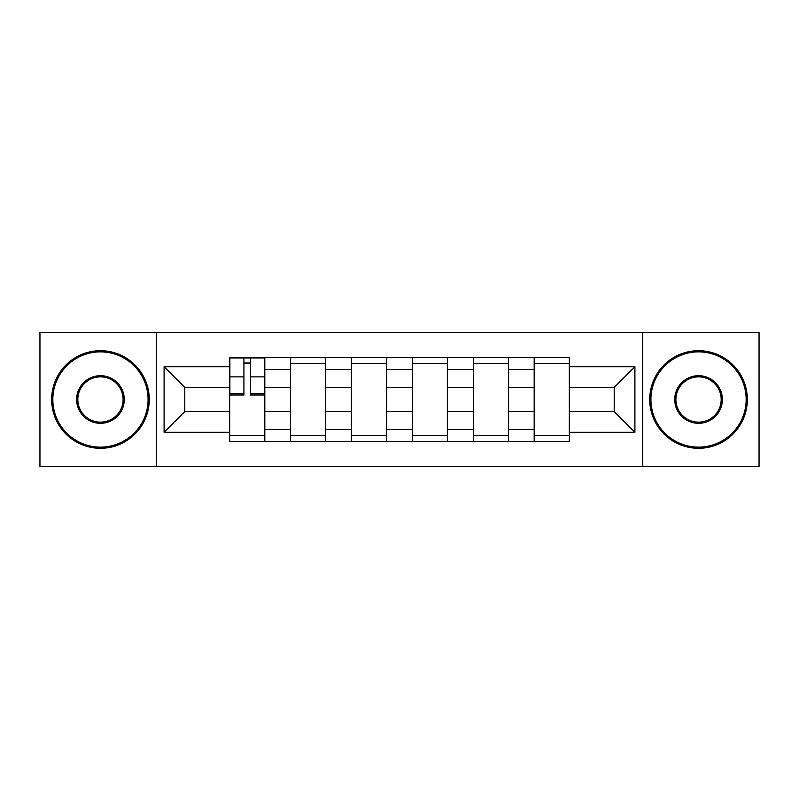 <?xml version="1.0" encoding="UTF-8"?>
<svg xmlns="http://www.w3.org/2000/svg" width="799" height="799" viewBox="0 0 799 799"><rect width="100%" height="100%" fill="white"/><g stroke="black" fill="none" stroke-linecap="round" stroke-linejoin="round"><path stroke-width="1.2" d="M642.716 466.456L759.05 466.456L759.05 332.544L39.95 332.544L39.95 466.456L642.716 466.456L642.716 332.544M290.576 441.467L290.576 369.438L264.819 369.438L264.819 441.467M264.819 369.438L264.819 357.533M290.576 369.438L290.576 357.533M325.712 357.533L325.712 441.467M351.48 441.467L351.48 357.533M386.616 357.533L386.616 441.467M412.384 441.467L412.384 357.533M447.52 357.533L447.52 441.467M473.288 441.467L473.288 357.533M508.424 357.533L508.424 441.467M534.181 441.467L534.181 357.533M534.181 411.605L508.424 411.605M473.288 411.605L447.52 411.605M412.384 411.605L386.616 411.605M351.48 411.605L325.712 411.605M290.576 411.605L264.819 411.605M534.181 387.395L508.424 387.395M473.288 387.395L447.52 387.395M412.384 387.395L386.616 387.395M351.48 387.395L325.712 387.395M290.576 387.395L264.819 387.395M184.789 411.605L229.683 411.605L229.683 387.395L184.789 387.395L184.789 411.605L164.095 432.289L164.095 366.711L229.683 366.711L229.683 387.395M569.317 387.395L569.317 411.605L614.211 411.605L614.211 387.395L569.317 387.395L569.317 357.533L229.683 357.533L229.683 366.711M569.317 366.711L634.905 366.711L634.905 432.289L569.317 432.289L569.317 411.605M229.683 411.605L229.683 441.467L569.317 441.467L569.317 432.289M229.683 432.289L164.095 432.289M156.284 466.456L156.284 332.544M264.819 435.615L229.683 435.615M243.925 363.385L250.566 363.385M325.712 435.615L290.576 435.615M290.576 363.385L325.712 363.385M386.616 435.615L351.48 435.615M351.48 363.385L386.616 363.385M447.52 435.615L412.384 435.615M412.384 363.385L447.52 363.385M508.424 435.615L473.288 435.615M473.288 363.385L508.424 363.385M569.317 435.615L534.181 435.615M534.181 363.385L569.317 363.385M164.095 366.711L184.789 387.395M614.211 411.605L634.905 432.289M614.211 387.395L634.905 366.711M250.566 395.006L250.566 357.922L264.619 357.922L264.619 395.006L250.566 395.006M243.925 362.996L250.566 362.996M243.925 357.922L229.872 357.922L229.872 395.006L243.925 395.006L243.925 357.922L250.566 357.922M100.464 447.13A47.63 47.63 0 0 0 148.085 399.5A47.63 47.63 0 0 0 100.464 351.87A47.63 47.63 0 0 0 52.834 399.5A47.63 47.63 0 0 0 100.464 447.13M100.464 350.701A48.799 48.799 0 0 1 149.263 399.5A48.799 48.799 0 0 1 100.464 448.299A48.799 48.799 0 0 1 51.665 399.5A48.799 48.799 0 0 1 100.464 350.701M100.464 423.31A23.81 23.81 0 0 1 76.644 399.5A23.81 23.81 0 0 1 100.464 375.69A23.81 23.81 0 0 1 124.274 399.5A23.81 23.81 0 0 1 100.464 423.31M100.464 376.858A22.642 22.642 0 0 0 77.823 399.5A22.642 22.642 0 0 0 100.464 422.142A22.642 22.642 0 0 0 123.106 399.5A22.642 22.642 0 0 0 100.464 376.858M698.536 447.13A47.63 47.63 0 0 0 746.166 399.5A47.63 47.63 0 0 0 698.536 351.87A47.63 47.63 0 0 0 650.915 399.5A47.63 47.63 0 0 0 698.536 447.13M698.536 350.701A48.799 48.799 0 0 1 747.335 399.5A48.799 48.799 0 0 1 698.536 448.299A48.799 48.799 0 0 1 649.737 399.5A48.799 48.799 0 0 1 698.536 350.701M698.536 423.31A23.81 23.81 0 0 1 674.726 399.5A23.81 23.81 0 0 1 698.536 375.69A23.81 23.81 0 0 1 722.356 399.5A23.81 23.81 0 0 1 698.536 423.31M698.536 376.858A22.642 22.642 0 0 0 675.894 399.5A22.642 22.642 0 0 0 698.536 422.142A22.642 22.642 0 0 0 721.177 399.5A22.642 22.642 0 0 0 698.536 376.858M473.288 369.438L447.52 369.438M412.384 369.438L386.616 369.438M351.48 369.438L325.712 369.438M534.181 369.438L508.424 369.438M473.288 429.562L447.52 429.562M412.384 429.562L386.616 429.562M351.48 429.562L325.712 429.562M290.576 429.562L264.819 429.562M534.181 429.562L508.424 429.562M250.566 393.667L264.619 393.667M250.566 376.878L264.619 376.878M229.872 393.667L243.925 393.667M229.872 376.878L243.925 376.878"/></g></svg>
